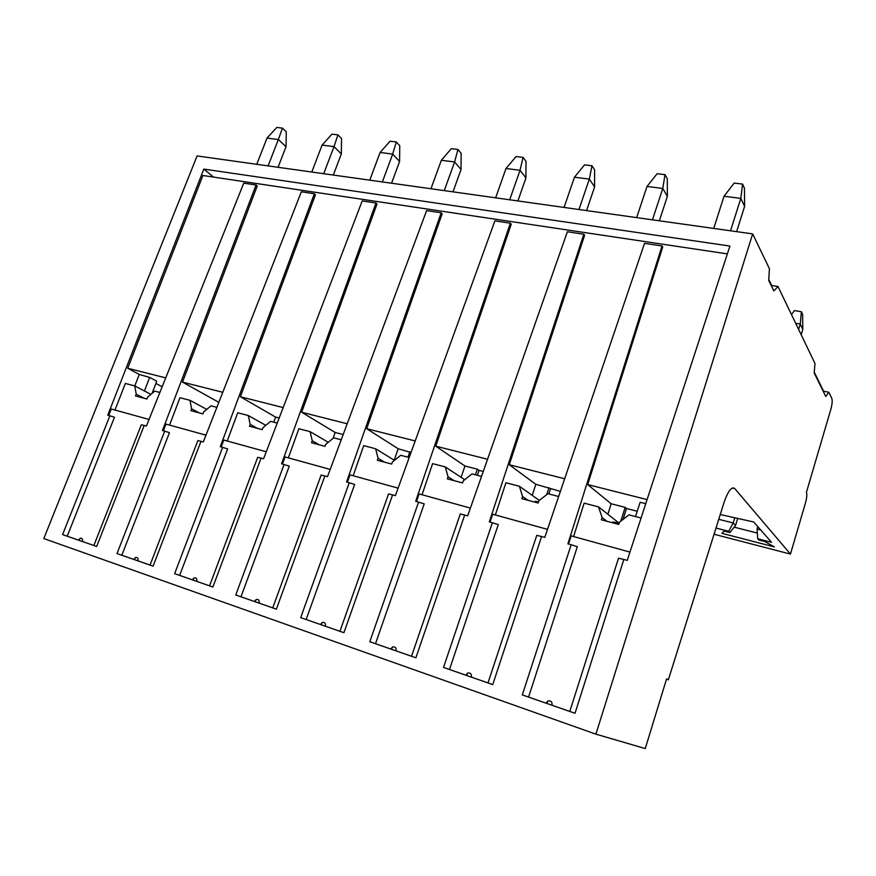 <?xml version="1.0" encoding="UTF-8"?>
<svg xmlns="http://www.w3.org/2000/svg" width="876" height="876" viewBox="0 0 876 876"><rect width="100%" height="100%" fill="white"/><g stroke="black" fill="none" stroke-linecap="round" stroke-linejoin="round"><path stroke-width="1.31" d="M714.06 534.24L790.448 554.081L734.592 488.381C731.416 486.618 727.879 491.392 723.959 502.693L668.344 679.809L666.472 679.207M720.247 514.53L753.721 521.986L771.57 542.332L757.707 538.762L758.802 539.977L764.704 541.499L774.34 546.887L721.912 533.331L724.167 531.053L729.905 532.531L728.712 531.316L716.01 528.042M757.707 538.762L757.094 529.038L760.707 529.947M757.094 529.038L757.806 526.64M734.187 527.166L757.346 533.079M718.747 519.315L733.19 522.972L735.544 525.48L737.745 518.198M728.712 531.316L733.19 522.972L734.745 517.825M729.905 532.531L735.544 525.48M595.91 734.154L752.67 233.892L197.111 155.939L43.8 538.565L595.91 734.154L645.262 748.564L666.559 678.944L668.344 679.809M109.883 415.804L107.759 415.213L203.823 169.09L729.927 246.057L627.227 560.399L623.822 559.446L575.028 713.283L522.304 694.898L571.163 544.73L567.911 543.821L662.037 245.97L644.528 243.342L544.795 537.36L536.78 535.346L487.987 682.919L471.408 677.137C471.77 673.972 470.511 672.604 467.653 673.053L465.747 675.166L449.487 669.494L498.28 524.582L489.334 521.855L583.821 234.22L567.385 231.757L467.696 515.811L460.294 513.96L411.534 656.266L396.029 650.857C396.434 647.846 395.295 646.532 392.612 646.937L390.729 649.007L375.508 643.696L424.203 503.864L415.706 501.28L510.347 223.183L494.885 220.861L395.405 495.608L388.561 493.9L339.943 631.3L325.39 626.231C325.839 623.351 324.81 622.102 322.291 622.464L320.43 624.489L306.14 619.507L354.66 484.428L346.589 481.964L441.175 212.791L426.612 210.612L327.504 476.632L321.153 475.055L272.743 607.867L259.077 603.104C259.559 600.367 258.617 599.151 256.252 599.48L254.412 601.473L240.977 596.786L289.255 466.141L281.568 463.787L375.957 203.002L362.204 200.933L263.588 458.761L257.697 457.316L209.561 585.836L196.695 581.346C197.199 578.729 196.334 577.569 194.122 577.864L192.293 579.813L179.646 575.401L227.629 448.906L220.292 446.661L314.353 193.749L301.344 191.789L203.331 441.92L197.856 440.584L150.037 565.075L137.904 560.848C138.419 558.34 137.642 557.224 135.561 557.486L133.754 559.403L121.819 555.242L169.462 432.645L162.454 430.499L256.066 184.989L243.758 183.139L146.423 426.021L141.332 424.772L93.863 545.496L82.399 541.499C82.935 539.09 82.224 538.006 80.263 538.258L78.49 540.131L67.2 536.2L114.471 417.272L109.883 415.804L62.579 534.601L96.667 546.482L144.222 425.397M164.699 431.123L117.012 553.577L153.092 566.159L200.998 441.274M222.668 447.329L174.642 573.67L212.89 587.008L261.114 458.071M284.087 464.499L235.754 594.979L276.378 609.148L324.876 475.898M349.261 482.709L300.687 617.624L343.918 632.702L392.612 494.83M418.564 502.079L369.803 641.725L415.892 657.799L464.718 514.979M492.378 522.709L443.519 667.424L492.75 684.594L541.62 536.473M662.037 245.97L662.716 247.043L587.697 484.581L647.09 499.594M490.056 522.063L492.63 514.212L547.511 529.356M487.987 682.919L492.75 684.594M443.519 667.424L449.487 669.494M465.747 675.166L471.408 677.137M583.821 234.22L584.61 235.283L509.274 464.751L564.681 478.756M532.225 495.367L535.805 484.297L509.274 464.751M495.356 514.968L505.923 482.753L519.424 486.268L522.578 496.506L528.064 500.316M165.717 377.874L127.71 368.259L202.904 175.496L727.365 253.887M461.148 477.343L464.948 465.988L435.755 446.158L487.549 459.254M435.755 446.158L511.223 224.234L510.347 223.183M394.222 460.207L398.175 448.753L366.683 428.692L415.191 440.956M366.683 428.692L442.139 213.821L441.175 212.791M333.066 438.35L335.158 432.47L301.673 412.246L347.192 423.765M301.673 412.246L376.998 204.009L375.957 203.002M273.728 422.177L275.59 417.085L240.374 396.751L283.167 407.57M240.374 396.751L315.448 194.746L314.353 193.749M218.847 402.336L182.482 382.111L222.778 392.295M182.482 382.111L257.226 185.975L256.066 184.989M203.823 169.09L213.591 177.094M629.943 552.088L571.13 535.871L568.568 544.007M623.822 559.446L618.522 558.198L569.794 711.443L575.028 713.283M552.044 705.257C552.34 701.917 550.96 700.493 547.883 700.986L545.978 703.143L569.794 711.443M571.163 544.73L577.35 546.69L528.578 697.077L545.978 703.143M522.304 694.898L528.578 697.077M607.878 514.267L611.152 503.755L587.697 484.581M573.583 536.55L584.128 503.152L598.538 506.908L602.108 517.563L606.937 521.286M645.776 503.612L640.137 502.32L635.494 516.555M620.766 521.187L625.179 507.379L626.515 508.496L637.213 511.255M625.179 507.379L611.152 503.755M641.079 518.012L628.957 514.847L619.485 522.173L618.763 524.439L601.385 519.818L602.108 517.563M619.179 523.136L612.85 521.986L613.058 522.917M614.536 523.311L612.85 521.986M598.538 506.908L619.124 523.125M626.515 508.496L623.011 519.446M108.733 415.487L111.263 409.015L149.062 419.451M127.71 368.259L139.229 374.457L134.784 385.922L136.218 394.167L135.517 395.952L146.894 398.985L147.595 397.178L154.734 391.123L159.87 392.47M114.975 410.045L125.334 383.458L134.805 385.933L144.441 390.97L149.686 377.414L156.749 381.235L152.041 393.412M136.218 394.167L144.146 398.251M150.924 394.364L144.441 390.97M155.895 383.425L162.148 386.787M149.686 377.414L139.229 374.457M163.407 430.762L165.936 424.104L205.991 435.153M169.55 425.101L179.974 397.715L189.982 400.321L191.614 408.84L199.268 412.903M216.887 407.34L211.028 405.818L203.637 412.027L202.925 413.877L190.902 410.68L191.614 408.84M189.982 400.321L206.78 409.388M221.212 446.924L223.763 440.048L266.26 451.775M227.245 441.011L237.724 412.782L248.313 415.542L250.186 424.356L257.522 428.397M277.232 423.086L270.596 421.356L262.92 427.729L262.198 429.634L249.474 426.251L250.186 424.356M248.313 415.542L265.8 425.331M275.59 417.085L279.181 418.016M282.444 464.039L285.007 456.944L330.186 469.405M288.346 457.863L298.869 428.725L310.093 431.66L312.239 440.792L319.214 444.789M341.224 439.785L333.723 437.825L325.73 444.362L325.018 446.333L311.517 442.752L312.239 440.792M310.093 431.66L328.27 442.292M335.158 432.47L343.184 434.54M347.422 482.194L349.995 474.869L398.109 488.14M353.159 475.745L363.715 445.643L375.629 448.753L378.071 458.225L384.619 462.189M409.201 457.513L400.715 455.301L392.404 462.024L391.681 464.061L377.348 460.25L378.071 458.225M375.629 448.753L394.463 460.36M411.008 452.509L398.175 448.753M407.953 457.184L409.869 451.764M416.494 501.499L419.067 493.922L470.401 508.091M422.035 494.743L432.602 463.623L445.271 466.93L448.052 476.763L454.107 480.661M481.526 476.391L471.978 473.894L463.305 480.804L462.583 482.917L447.318 478.854L448.052 476.763M462.791 482.315L462.462 482.884M445.271 466.93L464.707 479.687M483.267 471.452L479.03 470.357L477.332 475.296M479.03 470.357L477.343 469.197L464.948 465.988M475.427 474.792L477.343 469.197M411.534 656.266L415.892 657.799M369.803 641.725L375.508 643.696M390.729 649.007L396.029 650.857M339.943 631.3L343.918 632.702M300.687 617.624L306.14 619.507M320.43 624.489L325.39 626.231M272.743 607.867L276.378 609.148M235.754 594.979L240.977 596.786M254.412 601.473L259.077 603.104M209.561 585.836L212.89 587.008M174.642 573.67L179.646 575.401M192.293 579.813L196.695 581.346M150.037 565.075L153.092 566.159M117.012 553.577L121.819 555.242M133.754 559.403L137.904 560.848M93.863 545.496L96.667 546.482M62.579 534.601L67.2 536.2M78.49 540.131L82.399 541.499M560.388 491.392L535.805 484.297M522.578 496.506L521.844 498.674L538.116 502.999L538.839 500.809L547.894 493.703L558.658 496.506M538.488 501.871L535.225 501.379L537.01 502.638M535.378 502.266L535.225 501.379M519.424 486.268L539.342 500.426M546.668 494.666L548.978 487.691M550.5 488.841L548.814 493.944M814.264 372.19L823.604 391.233L828.838 392.251L831.85 398.514C832.518 400.704 832.178 404.307 830.831 409.344L806.413 492.356C807.179 494.228 806.884 497.71 805.515 502.813L790.448 554.081M752.67 233.892L769.435 268.735L768.701 280.419L773.869 290.941L777.976 286.496L814.998 363.496L814.198 372.946L825.772 396.5L828.838 392.251M777.976 286.496L771.701 285.499L768.756 279.477M798.649 329.475L800.281 324.065L802.788 329.376L802.624 314.44L801.365 311.736L794.401 310.564L791.477 314.583M801.179 334.741L802.788 329.376M795.66 323.277L800.281 324.065L801.365 311.736M736.628 231.636L744.6 206.397L740.811 198.381L730.54 230.782M724.025 196.246L740.811 198.381L742.563 184.091L734.197 183.073L724.025 196.246L713.743 228.428M744.6 206.397L744.447 188.187L742.563 184.091M659.354 220.796L667.37 196.344L662.782 188.45L652.456 219.832M646.992 186.446L662.782 188.45L665.015 174.653L657.142 173.7L646.992 186.446L636.666 217.609M667.37 196.344L667.293 178.682L665.015 174.653M586.57 210.579L594.607 186.884L589.329 179.098L578.97 209.517M574.448 177.215L589.329 179.098L591.979 165.772L584.555 164.874L574.448 177.215L564.089 207.426M594.607 186.884L594.596 169.736L591.979 165.772M517.891 200.943L525.939 177.938L520.048 170.294L509.69 199.794M506 168.499L520.048 170.294L523.071 157.395L516.063 156.541L506 168.499L495.641 197.823M525.939 177.938L525.994 161.283L523.071 157.395M452.991 191.844L461.039 169.495L454.611 161.961L444.252 190.618M441.329 160.275L454.611 161.961L457.951 149.478L451.326 148.668L441.329 160.275L430.97 188.745M461.039 169.495L461.148 153.3L457.951 149.478M391.561 183.215L399.587 161.502L392.689 154.088L382.352 181.923M380.107 152.49L392.689 154.088L396.313 141.978L390.039 141.211L380.107 152.49L369.781 180.16M399.587 161.502L399.752 145.744L396.313 141.978M333.318 175.047L341.333 153.913L334.019 146.62L323.715 173.7M322.094 145.098L334.019 146.62L337.895 134.871L331.938 134.148L322.094 145.098L311.79 172.024M341.333 153.913L341.53 138.572L337.895 134.871M278.042 167.294L286.025 146.719L278.349 139.536L268.089 165.892M267.016 138.09L278.349 139.536L282.444 128.126L276.783 127.436L267.016 138.09L256.767 164.305M286.025 146.719L286.266 131.772L282.444 128.126M734.778 488.567L732.402 487.998M732.654 487.91L734.592 488.381M547.883 700.986L546.734 703.406M614.7 523.355L615.029 522.304M392.612 646.937L391.364 649.236M322.291 622.464L321.01 624.697M256.252 599.48L254.938 601.659M194.122 577.864L192.775 579.989M135.561 557.486L134.192 559.556M80.263 538.258L78.873 540.273M537.327 501.674L536.988 502.693M467.653 673.053L466.437 675.418"/></g></svg>
